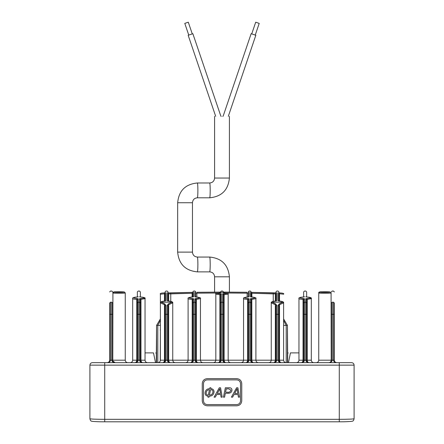 <?xml version="1.0" encoding="UTF-8"?>
<svg xmlns="http://www.w3.org/2000/svg" width="444" height="444" viewBox="0 0 444 444"><rect width="100%" height="100%" fill="white"/><g stroke="black" fill="none" stroke-linecap="round" stroke-linejoin="round"><path stroke-width="0.67" d="M192.263 33.888L188.295 22.2L184.787 23.393L188.756 35.082M220.907 116.317L192.851 33.694L188.173 35.281L215.69 116.317M251.737 33.888L255.705 22.2L259.213 23.393L255.245 35.082M228.31 116.317L255.827 35.281L251.149 33.694L223.093 116.317M222 116.317C231.552 116.317 231.552 116.317 222 116.317C212.448 116.317 212.448 116.317 222 116.317M156.571 362.659L156.571 325.391L160.395 325.391M283.605 325.391L287.429 325.385L287.429 362.659M287.679 357.831L287.429 325.385L283.605 318.903L287.429 325.385M160.395 318.903L156.571 325.385L156.321 357.831M160.395 328.915L160.273 330.375L160.395 328.915M288.173 352.891L287.679 353.391L287.679 362.659M288.472 362.659L290.437 352.891M298.962 352.891L290.493 352.891M145.038 352.891L153.48 352.891L155.528 362.659M153.48 352.891C156.471 352.891 156.471 352.891 153.48 352.891M156.321 362.659L156.321 353.441L155.772 352.891M124.242 291.997C123.077 291.641 112.121 291.752 113.93 292.13C115.096 292.563 126.057 292.385 124.242 291.997L115.956 291.825C113.692 291.741 112.676 292.113 112.915 292.951L113.642 292.041M113.93 292.13L113.065 293.018C114.236 293.401 125.663 293.323 125.258 292.951L125.258 360.189C125.419 361.677 126.24 362.504 127.728 362.659M330.07 291.997C328.899 291.641 317.948 291.752 319.758 292.13C320.923 292.563 331.884 292.385 330.07 291.997L321.778 291.825C319.519 291.741 318.503 292.113 318.742 292.951L319.464 292.041M319.758 292.13L318.886 293.018C320.057 293.401 331.485 293.323 331.085 292.951L331.207 360.961L330.597 361.949M286.075 362.659C284.582 362.504 283.76 361.677 283.605 360.189L283.605 302.875L279.526 304.678L279.526 360.189C279.631 361.727 280.258 362.554 281.407 362.659L281.407 362.659C279.381 362.504 278.26 361.677 278.049 360.189L278.049 305.344L278.937 305.988L278.937 360.189C279.093 361.677 279.92 362.504 281.407 362.659L280.464 362.471M274.403 362.471L273.454 362.659C274.603 362.554 275.23 361.727 275.336 360.189L276.812 360.189C276.601 361.677 275.48 362.504 273.454 362.659C274.919 362.554 275.741 361.727 275.924 360.189C275.741 361.727 274.919 362.554 273.454 362.659C274.947 362.504 275.768 361.677 275.924 360.189C275.741 361.727 274.919 362.554 273.454 362.659C274.919 362.554 275.741 361.727 275.924 360.189L275.924 305.988L276.812 305.344L276.812 360.189L279.526 360.189C279.631 361.727 280.258 362.554 281.407 362.659L281.407 362.659M175.208 362.659C173.721 362.504 172.899 361.677 172.744 360.189L172.744 302.875L168.665 304.678L168.665 360.189C168.77 361.727 169.397 362.554 170.546 362.659L170.546 362.659C169.081 362.554 168.259 361.727 168.076 360.189C168.259 361.727 169.081 362.554 170.546 362.659C169.081 362.554 168.259 361.727 168.076 360.189C168.232 361.677 169.053 362.504 170.546 362.659C168.52 362.504 167.399 361.677 167.188 360.189L167.188 305.344L168.076 305.988L168.076 360.189C168.259 361.727 169.081 362.554 170.546 362.659L169.597 362.471M258.369 362.659C256.882 362.504 256.06 361.677 255.899 360.189L255.899 298.618L251.82 299.389L251.82 360.189C251.926 361.727 252.553 362.554 253.702 362.659L253.702 362.659C251.676 362.504 250.56 361.677 250.344 360.189L250.344 298.779L251.232 299.656L251.232 360.189C251.393 361.677 252.214 362.504 253.702 362.659L252.758 362.471M196.154 297.014L196.109 296.997C199.639 297.319 201.088 297.857 200.444 298.618L196.365 299.389L196.365 360.189C196.47 361.727 197.097 362.554 198.246 362.659L198.246 362.659C196.786 362.554 195.959 361.727 195.776 360.189C195.959 361.727 196.786 362.554 198.246 362.659C196.22 362.504 195.105 361.677 194.888 360.189L194.888 298.779L195.776 299.656L195.776 360.189C195.937 361.677 196.759 362.504 198.246 362.659L197.303 362.471M202.914 362.659C201.426 362.504 200.599 361.677 200.444 360.189L215.828 360.189L215.828 294.206L220.468 294.822L220.468 314.308L220.468 294.822L220.468 314.308L220.468 294.822L221.356 293.939L220.191 293.778C215.645 293.462 215.645 293.173 220.191 292.907L220.979 292.862M223.859 292.907L223.837 292.907C227.189 292.896 228.632 293.329 228.172 294.206L224.115 294.661L224.115 360.189C224.22 361.727 224.847 362.548 226.002 362.659C223.976 362.504 222.855 361.677 222.644 360.189L222.644 293.939L223.532 294.822L223.532 360.189C223.687 361.677 224.509 362.504 226.002 362.659L225.053 362.471M230.641 362.659C229.154 362.504 228.333 361.677 228.172 360.189L243.556 360.189L243.556 298.618C243.689 298.979 245.049 299.239 247.635 299.389L248.224 299.656L248.224 314.308L248.224 299.656L248.224 314.308L248.224 299.656L249.112 298.779L247.935 298.512C243.362 297.985 243.362 297.486 247.935 297.008L248.612 296.925M144.3 297.58L145.038 298.618L140.959 299.389L140.959 360.189C141.064 361.727 141.692 362.554 142.84 362.659C141.381 362.554 140.554 361.727 140.371 360.189C140.554 361.727 141.381 362.554 142.84 362.659C141.381 362.554 140.554 361.727 140.371 360.189C140.526 361.677 141.353 362.504 142.84 362.659C140.815 362.504 139.694 361.677 139.483 360.189L139.483 298.779L139.805 298.618M147.508 362.659C146.021 362.504 145.194 361.677 145.038 360.189L140.371 360.189L140.371 299.656L140.371 314.308L140.371 299.656L140.371 314.308L138.251 314.308L138.251 360.189C138.034 361.677 136.913 362.504 134.893 362.659C136.38 362.504 137.202 361.677 137.357 360.189L137.357 299.656L137.357 314.308L137.357 299.656L137.357 314.308L138.251 314.308L138.251 302.192L139.483 302.192L140.371 303.069M313.775 362.659C312.287 362.504 311.466 361.677 311.305 360.189L311.305 298.618L307.226 299.389L307.226 360.189C307.337 361.727 307.964 362.554 309.107 362.659L309.107 362.659C307.087 362.504 305.966 361.677 305.75 360.189L305.75 298.779L306.071 298.618M302.103 362.471L301.16 362.659C302.309 362.554 302.936 361.727 303.041 360.189L303.041 299.389L303.629 299.656L303.629 314.308L304.517 314.308L304.517 360.189C304.307 361.677 303.185 362.504 301.16 362.659C302.647 362.504 303.474 361.677 303.629 360.189C303.446 361.727 302.619 362.554 301.16 362.659C302.619 362.554 303.446 361.727 303.629 360.189C303.446 361.727 302.619 362.554 301.16 362.659C302.619 362.554 303.446 361.727 303.629 360.189L303.629 299.656L303.629 314.308L303.629 299.656L304.517 298.779L304.517 314.308L306.643 314.308L306.643 299.656L306.643 360.189L307.226 360.189C307.337 361.727 307.964 362.554 309.107 362.659L308.164 362.471M316.272 362.659C317.76 362.504 318.581 361.677 318.742 360.189L318.742 292.951M114.191 362.471L115.135 362.659C113.115 362.504 111.993 361.677 111.777 360.189L111.777 314.308L112.671 314.308L112.671 303.069C112.671 288.256 112.671 288.256 112.671 303.069L112.671 360.189C112.826 361.677 113.647 362.504 115.135 362.659L112.793 360.961L112.915 292.951M112.793 360.961L112.954 361.344L112.793 360.961M160.395 302.841L160.395 294.206C159.74 293.379 161.189 292.946 164.752 292.907L165.063 292.89L164.752 292.907M165.951 305.344L165.951 360.189C165.74 361.677 164.619 362.504 162.593 362.659C163.742 362.554 164.369 361.727 164.474 360.189L160.395 360.189L160.395 302.875L164.474 304.678L165.063 305.988L165.063 314.308L165.063 305.988L165.951 305.344L164.774 303.929L161.372 302.192L160.5 303.069M163.536 362.471L162.593 362.659C164.08 362.504 164.907 361.677 165.063 360.189L188.101 360.189L188.101 298.618C188.234 298.979 189.594 299.239 192.18 299.389L192.768 299.656L192.768 314.308L192.768 299.656L192.768 314.308L192.768 299.656L193.656 298.779L192.48 298.512C187.906 297.985 187.906 297.486 192.48 297.008L193.157 296.925M309.107 362.659L309.107 362.659C307.62 362.504 306.798 361.677 306.643 360.189L298.962 360.189L298.962 298.618C299.101 298.979 300.46 299.239 303.041 299.389L303.341 298.512C298.768 297.985 298.768 297.486 303.341 297.008L304.517 296.77C304.517 289.155 304.517 289.155 304.517 296.77L304.018 296.925M249.112 298.779L249.112 360.189L271.256 360.189L271.256 302.875L275.336 304.678L275.924 305.988L275.924 314.308L275.924 305.988M135.836 362.471L134.893 362.659C136.036 362.554 136.663 361.727 136.774 360.189L132.695 360.189L132.695 298.618C132.828 298.979 134.188 299.239 136.774 299.389L137.357 299.656L138.251 298.779L137.074 298.512C132.501 297.985 132.501 297.486 137.074 297.008L138.251 296.77C138.251 289.155 138.251 289.155 138.251 296.77L137.745 296.925M234.038 394.522L232.606 397.169L231.396 397.169L236.602 387.784L237.895 387.784L239.516 397.169L238.417 397.169L237.995 394.522L234.038 394.522M216.716 394.522L215.285 397.169L214.075 397.169L219.281 387.784L220.574 387.784L222.194 397.169L221.095 397.169L220.674 394.522L216.716 394.522M207.187 379.886L236.813 379.886C239.05 380.12 240.282 381.352 240.52 383.588L240.52 400.871C240.282 403.108 239.05 404.34 236.813 404.573L207.187 404.573C204.95 404.34 203.718 403.108 203.48 400.871L203.48 383.588C203.718 381.352 204.95 380.12 207.187 379.886C204.95 380.12 203.718 381.352 203.48 383.588M225.324 393.317L224.547 397.169L223.443 397.169L225.352 387.784L229.276 387.784C230.919 387.706 231.824 388.467 231.984 390.071C231.885 391.652 231.08 392.668 229.576 393.106L225.324 393.317M205.039 393.106C205.294 390.304 206.837 388.811 209.662 388.628L209.834 387.784L210.917 387.784L210.745 388.705C212.776 388.761 213.88 389.771 214.064 391.73C213.758 394.611 212.143 396.104 209.224 396.203L209.03 397.169L207.925 397.169L208.131 396.153C206.205 396.015 205.172 394.999 205.039 393.106C205.294 390.304 206.837 388.811 209.662 388.628M207.187 378.649C204.207 378.965 202.564 380.608 202.248 383.588L202.248 400.871C202.564 403.851 204.207 405.494 207.187 405.81L236.813 405.81C239.793 405.494 241.436 403.851 241.752 400.871L241.752 383.588C241.436 380.608 239.793 378.965 236.813 378.649L207.187 378.649M109.657 421.8L104.717 421.8L104.717 419.33L339.283 419.33L339.283 365.129L104.717 365.129L104.717 419.33C95.782 419.297 90.842 419.103 89.904 418.753L89.904 365.129C90.06 363.642 90.881 362.815 92.374 362.659L351.626 362.659C353.119 362.815 353.94 363.642 354.096 365.129L354.096 418.753C353.707 420.401 353.119 421.206 352.336 421.162C352.736 421.428 345.61 421.861 339.283 421.8L334.343 421.8M164.774 303.929L164.474 304.678L164.474 360.189L165.063 360.189L165.063 305.988M138.251 296.775L137.929 296.914M140.659 298.512L139.483 298.779L140.371 299.656L140.959 299.389L140.659 298.512C145.232 297.985 145.232 297.48 140.659 297.008L139.483 296.77C139.483 289.155 139.483 289.155 139.483 296.77L139.982 296.925M167.188 305.344L168.359 303.929L171.761 302.192L161.372 302.192C161.05 301.654 162.182 301.271 164.774 301.06L165.373 300.96M172.638 303.069L171.761 302.192C172.089 301.648 170.951 301.271 168.359 301.06L167.188 300.749L167.188 292.779M168.359 292.907L192.768 292.363L192.346 292.374L192.119 293.262L170.757 293.889L168.665 293.795L168.359 292.907M193.656 298.779L193.656 314.308L195.776 314.308L195.776 299.656L196.365 299.389L196.065 298.512L194.888 298.779M196.065 298.512C200.638 297.985 200.638 297.48 196.065 297.008L194.888 296.77L194.888 292.185M197.047 292.296L219.619 292.113L197.064 292.291M221.356 293.939L221.356 314.308L223.532 314.308L223.532 294.822L224.115 294.661L223.809 293.778L222.644 293.939M223.809 293.778C228.355 293.462 228.355 293.173 223.809 292.907L222.644 292.779L222.644 292.013M224.398 293.001L224.381 292.113L246.925 292.296L247.13 293.179L225.802 293.007M250.843 296.925L251.52 297.008C256.094 297.48 256.094 297.985 251.52 298.512L250.344 298.779M247.13 297.047L247.13 293.179L248.224 293.073L248.224 296.975L248.224 291.947L249.112 291.053L250.344 291.053L251.232 291.947L251.232 296.975L251.232 293.151L251.881 293.262L251.637 292.374L251.232 292.363L275.924 292.89L275.336 293.795L273.243 293.889L251.881 293.262L251.881 297.019M276.812 305.344L275.641 303.929L272.239 302.192C271.911 301.654 273.043 301.271 275.641 301.06L276.235 300.96M278.049 305.344L279.226 303.929L282.628 302.192C282.95 301.648 281.818 301.271 279.226 301.06L278.049 300.749L278.049 292.779M279.226 292.907L278.937 292.896L279.526 293.795L279.526 301.065M304.517 296.775L304.196 296.914M304.517 298.779L303.341 298.512M306.926 298.512L305.75 298.779L306.643 299.656L307.226 299.389L306.926 298.512C311.499 297.985 311.499 297.48 306.926 297.008L307.015 297.014M306.255 296.925L305.75 296.77C305.75 289.155 305.75 289.155 305.75 296.77L306.926 297.008M109.657 303.069C109.657 288.256 109.657 288.256 109.657 303.069L110.545 302.192L111.777 302.192C111.777 287.362 111.777 287.362 111.777 302.192L111.777 314.308L110.545 314.308L110.545 360.189C110.328 361.677 109.213 362.504 107.187 362.659C108.675 362.504 109.496 361.677 109.657 360.189L109.657 303.069M334.343 314.308L334.343 360.189C334.504 361.677 335.325 362.504 336.813 362.659L336.807 362.659C334.787 362.504 333.672 361.677 333.455 360.189L333.455 302.192C333.455 287.362 333.455 287.362 333.455 302.192L332.223 302.192C332.223 287.362 332.223 287.362 332.223 302.192L332.223 314.308L334.343 314.308L334.343 303.069L334.343 314.308M334.343 303.069C334.343 288.256 334.343 288.256 334.343 303.069L333.455 302.192M137.357 296.975L137.357 291.947L138.251 291.053L139.483 291.053L140.371 291.947L140.371 296.975M246.698 362.471L245.754 362.659C246.903 362.554 247.53 361.727 247.635 360.189L249.112 360.189C248.895 361.677 247.78 362.504 245.754 362.659C247.241 362.504 248.063 361.677 248.224 360.189C248.041 361.727 247.214 362.554 245.754 362.659C247.214 362.554 248.041 361.727 248.224 360.189L248.224 314.308L251.232 314.308L251.232 299.656L251.82 299.389L251.52 298.512M220.468 292.896L220.468 291.947L221.356 291.053L222.644 291.053L223.532 291.947L223.532 292.896M218.198 293.007L196.87 293.179L197.075 292.296M192.119 297.019L192.119 293.262L192.768 293.151L192.768 296.975L192.768 291.947L193.656 291.053L194.888 291.053L195.776 291.947L195.776 296.975L195.776 293.073L196.87 293.179L196.87 297.047M218.948 362.471L217.998 362.659C219.464 362.554 220.285 361.727 220.468 360.189L220.468 314.308L221.356 314.308L221.356 360.189C221.145 361.677 220.024 362.504 217.998 362.659C219.491 362.504 220.313 361.677 220.468 360.189C220.285 361.727 219.464 362.554 217.998 362.659C219.153 362.548 219.78 361.727 219.885 360.189L219.885 294.661L220.191 293.778M273.243 301.348L273.243 293.889M275.336 301.065L275.336 293.795L275.924 293.662L275.924 301.015L275.924 291.947L276.812 291.053L278.049 291.053L278.937 291.947L278.937 301.015L278.937 293.662L283.605 294.206C284.332 293.462 282.878 293.029 279.248 292.907M303.629 296.975L303.629 291.947L304.517 291.053L305.75 291.053L306.643 291.947L306.643 296.975M278.937 305.988L278.937 314.308L278.937 305.988L279.526 304.678L279.226 303.929M191.242 362.471L190.298 362.659C191.447 362.554 192.074 361.727 192.18 360.189L192.768 360.189L192.768 314.308L193.656 314.308L193.656 360.189C193.44 361.677 192.324 362.504 190.298 362.659C191.786 362.504 192.607 361.677 192.768 360.189L200.444 360.189L200.444 298.618M170.757 301.348L170.757 293.889M168.076 305.988L168.076 314.308L168.076 305.988L168.665 304.678L168.359 303.929M164.774 292.907L164.474 293.795L165.063 293.662L165.063 301.015L165.063 291.947L165.951 291.053L167.188 291.053L168.076 291.947L168.076 301.015L168.076 293.662L168.665 293.795L168.665 301.065M310.567 297.58L311.305 298.618L310.184 298.163M331.329 314.308L332.223 314.308L332.223 360.189C332.007 361.677 330.885 362.504 328.865 362.659C330.353 362.504 331.174 361.677 331.329 360.189L331.329 303.069C331.329 288.256 331.329 288.256 331.329 303.069L332.223 302.192M164.474 301.065L164.474 293.795L160.395 294.206M140.748 297.014L140.704 296.997C144.233 297.319 145.676 297.857 145.038 298.618L143.912 298.163M89.904 418.753C90.293 420.401 90.881 421.206 91.664 421.162C91.264 421.428 98.39 421.861 104.717 421.8L339.283 421.8L339.283 419.33C348.218 419.297 353.158 419.103 354.096 418.753M107.187 362.659L108.131 362.471L107.187 362.659M112.959 361.355L113.403 361.949M113.442 361.988L114.114 362.437M331.191 361.016L330.436 362.093M330.586 361.96L331.041 361.355M168.665 360.189C168.77 361.727 169.397 362.554 170.546 362.659L170.546 362.659M140.704 296.997L139.904 296.903L140.659 297.008M140.371 360.189L136.774 360.189L136.774 299.389L137.074 298.512M136.985 297.014L137.03 296.997C133.544 297.291 132.096 297.83 132.695 298.618M273.243 293.878L273.399 293.023L251.654 292.374M283.5 303.069L282.628 302.192L272.239 302.192L271.362 303.069M268.792 362.659C270.285 362.509 271.106 361.688 271.256 360.189L275.336 360.189L275.336 304.678L275.641 303.929M185.631 362.659C187.124 362.509 187.951 361.688 188.101 360.189L192.18 360.189L192.18 299.389L192.48 298.512M170.757 293.878L170.601 293.023L168.387 292.907M167.765 300.96L167.188 300.749M278.627 300.96L278.049 300.749M220.141 292.907L220.163 292.907C216.55 293.029 215.101 293.462 215.828 294.206M195.388 296.925L194.888 296.77M195.393 296.947L196.065 297.008M241.086 362.659C242.585 362.509 243.406 361.688 243.556 360.189L247.635 360.189L247.635 299.389L247.935 298.512M223.837 292.907L222.644 292.779M207.187 404.573C204.95 404.34 203.718 403.108 203.48 400.871M240.52 400.871C240.282 403.108 239.05 404.34 236.813 404.573M240.52 383.588C240.282 381.352 239.05 380.12 236.813 379.886M220.141 391.181L219.774 388.866L217.332 393.44L220.502 393.44L219.774 388.866M231.984 390.071C231.885 391.652 231.08 392.668 229.576 393.106L227.722 393.317M227.739 392.235C229.476 392.418 230.53 391.713 230.902 390.132L228.821 388.866L226.235 388.866L225.546 392.235L227.739 392.235C229.476 392.418 230.53 391.713 230.902 390.132M237.462 391.181L237.096 388.866L234.654 393.44L237.823 393.44L237.096 388.866M209.435 395.166C211.627 394.999 212.809 393.806 212.976 391.586C212.77 390.27 211.96 389.649 210.545 389.71L209.435 395.166C211.627 394.999 212.809 393.806 212.976 391.586C212.77 390.27 211.96 389.649 210.545 389.71M209.446 389.677C207.354 389.926 206.244 391.12 206.121 393.256C206.282 394.516 207.021 395.143 208.341 395.121L209.446 389.677C207.354 389.926 206.244 391.12 206.121 393.256C206.282 394.516 207.021 395.143 208.341 395.121M214.591 292.13L214.591 276.806C214.291 273.798 212.654 272.155 209.685 271.867L197.369 271.867C185.387 270.696 178.815 264.113 177.65 252.114L177.667 202.736C178.815 190.737 185.387 184.155 197.369 182.984L209.685 182.984C210.001 183.45 210.173 185.919 210.206 190.387C210.173 194.855 210.001 197.325 209.685 197.796C221.667 196.62 228.238 190.038 229.409 178.044L229.409 116.317M209.685 182.984C212.654 182.695 214.291 181.052 214.591 178.044L229.387 178.044M214.591 276.806L229.387 276.806M209.685 271.867C210.001 271.401 210.173 268.931 210.206 264.463C210.173 259.995 210.001 257.526 209.685 257.054L197.369 257.054C194.4 256.771 192.768 255.122 192.463 252.114L192.463 202.736C192.768 199.728 194.4 198.079 197.369 197.796L209.685 197.796M197.369 182.984C197.685 183.45 197.858 185.919 197.891 190.387C197.858 194.855 197.685 197.325 197.369 197.796M177.667 252.114L192.446 252.114M177.667 202.736L192.446 202.736M197.369 271.867C197.685 271.401 197.858 268.931 197.891 264.463C197.858 259.995 197.685 257.526 197.369 257.054M286.197 362.659L286.197 325.391L283.605 320.363M160.395 320.363L157.803 325.391L157.803 362.659M160.273 360.961L160.395 330.375M279.526 360.189L283.605 360.189M213.359 362.659C214.857 362.509 215.679 361.688 215.828 360.189L228.172 360.189L228.172 294.206M307.226 360.189L311.305 360.189M318.742 360.189L331.085 360.189M112.915 360.189L125.258 360.189M110.545 302.192C110.545 287.362 110.545 287.362 110.545 302.192L110.545 314.308L109.657 314.308M138.251 298.779L138.251 302.192L137.357 303.069M165.951 292.779L165.951 300.749M193.656 292.263L193.656 296.77M192.768 303.069L193.656 302.192L194.888 302.192L195.776 303.069M221.356 292.013L221.356 292.779M220.468 303.069L221.356 302.192L222.644 302.192L223.532 303.069M249.112 292.185L249.112 296.77M248.224 303.069L249.112 302.192L250.344 302.192L251.232 303.069M250.344 296.77L250.344 292.263M276.812 292.779L276.812 300.749M303.629 303.069L304.517 302.192L305.75 302.192L306.643 303.069M109.657 360.189L112.671 360.189M331.329 360.189L334.343 360.189M165.063 314.308L168.076 314.308M275.924 314.308L278.937 314.308M104.717 362.659L104.717 365.129L89.904 365.129M354.096 365.129L339.283 365.129L339.283 362.659M219.602 293.001L219.619 292.113L220.468 292.096M246.936 292.291L223.532 292.096M112.671 303.069L111.777 302.192M229.409 292.13L229.409 276.806C228.238 264.813 221.667 258.23 209.685 257.054M214.591 178.044L214.591 116.317M112.671 291.947L111.777 291.053L110.545 291.053L109.657 291.947M331.329 291.947L332.223 291.053L333.455 291.053L334.343 291.947M145.038 298.618L145.038 360.189M298.962 360.189C298.812 361.688 297.991 362.509 296.492 362.659C297.991 362.509 298.812 361.688 298.962 360.189M132.695 360.189C132.545 361.688 131.718 362.509 130.225 362.659M160.395 360.189C160.245 361.688 159.424 362.509 157.925 362.659M142.84 362.659L141.897 362.471M134.182 297.336L137.745 296.947M133.849 297.425L133.522 297.541M303.363 296.997L303.296 296.997C299.811 297.291 298.368 297.83 298.962 298.618M300.449 297.336L304.012 296.947M300.116 297.425L299.789 297.541M311.305 298.618C311.938 297.857 310.489 297.314 306.971 296.997L306.255 296.947M306.171 296.903L306.971 296.997M309.612 297.291L310.156 297.425M255.899 298.618C256.532 297.857 255.084 297.314 251.565 296.997L250.849 296.947M273.393 293.023L275.613 292.907M276.229 300.993L275.58 301.049C274.176 301.082 270.585 301.737 271.256 302.875M193.151 296.947L192.435 296.997C188.95 297.291 187.501 297.83 188.101 298.618M192.346 292.374L170.601 293.023M167.771 300.993L168.42 301.049C169.824 301.082 173.415 301.737 172.744 302.875M165.362 300.993L164.718 301.049C163.314 301.082 159.723 301.737 160.395 302.875M278.638 300.993L279.282 301.049C280.686 301.082 284.277 301.737 283.605 302.875M220.163 292.907L221.007 292.857M248.607 296.947L247.891 296.997C244.405 297.291 242.962 297.83 243.556 298.618M329.809 362.471L328.865 362.659M336.813 362.659L335.869 362.471L336.813 362.659M328.66 291.852L329.454 291.908M330.225 292.008L331.08 292.868M122.838 291.852L123.626 291.908M124.403 292.008L125.264 292.951"/></g></svg>

